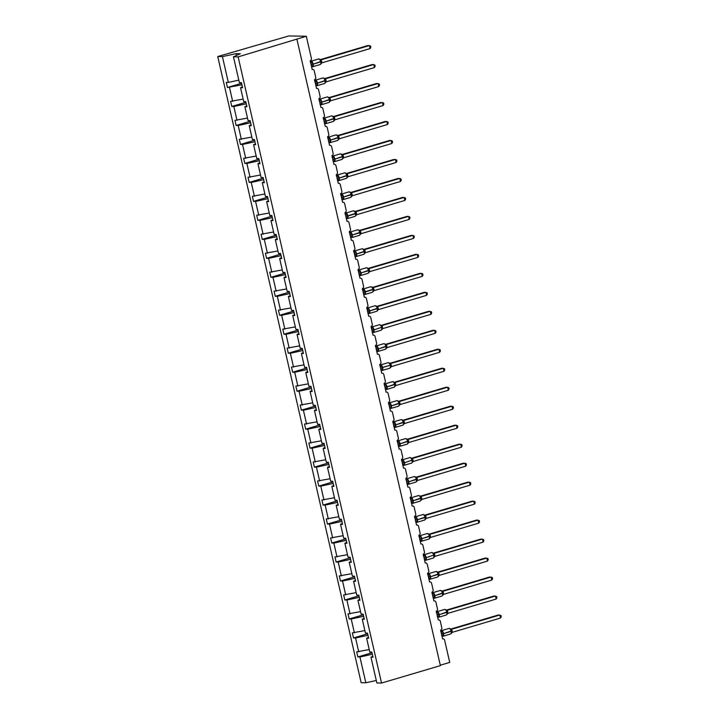 <?xml version="1.0" encoding="UTF-8"?>
<svg xmlns="http://www.w3.org/2000/svg" width="719" height="719" viewBox="0 0 719 719"><rect width="100%" height="100%" fill="white"/><g stroke="black" fill="none" stroke-linecap="round" stroke-linejoin="round"><path stroke-width="1.08" d="M238.798 80.124L228.327 82.415L222.423 56.621L217.74 56.54L288.831 35.95L306.312 36.256L238.142 56.891L233.459 56.81L239.373 82.604L241.422 82.64L242.591 87.754L240.541 87.718L243.714 101.586L245.772 101.622L246.941 106.736L244.891 106.7L246.743 105.864M217.74 56.54L361.154 682.691L365.827 682.78L359.922 656.977L357.864 656.941L372.002 652.762M306.312 36.256L311.39 58.401A1.887 1.672 -89 0 1 310.186 60.702L312.19 69.464A1.887 1.672 91 0 1 314.23 70.813L315.731 77.382A1.887 1.672 -89 0 1 314.536 79.683L316.54 88.446A1.887 1.672 91 0 1 318.58 89.794L320.081 96.364A1.887 1.672 -89 0 1 318.877 98.665L320.89 107.428A1.887 1.672 91 0 1 322.921 108.776L324.431 115.346A1.887 1.672 -89 0 1 323.226 117.646L325.231 126.409A1.887 1.672 91 0 1 327.271 127.757L328.781 134.327A1.887 1.672 -89 0 1 327.576 136.628L329.581 145.391A1.887 1.672 91 0 1 331.621 146.739L333.122 153.309A1.887 1.672 -89 0 1 331.926 155.61L333.931 164.372A1.887 1.672 91 0 1 335.971 165.721L337.472 172.29A1.887 1.672 -89 0 1 336.267 174.591L338.281 183.354A1.887 1.672 91 0 1 340.312 184.702L341.822 191.272A1.887 1.672 -89 0 1 340.617 193.582L342.621 202.336A1.887 1.672 91 0 1 344.662 203.684L346.163 210.254A1.887 1.672 -89 0 1 344.967 212.563L346.971 221.317A1.887 1.672 91 0 1 349.012 222.665L350.513 229.235A1.887 1.672 -89 0 1 349.317 231.545L351.321 240.299A1.887 1.672 91 0 1 353.353 241.647L354.862 248.217A1.887 1.672 -89 0 1 353.658 250.527L355.662 259.28A1.887 1.672 91 0 1 357.703 260.629L359.212 267.198A1.887 1.672 -89 0 1 358.008 269.508L360.012 278.262A1.887 1.672 91 0 1 362.052 279.61L363.553 286.18A1.887 1.672 -89 0 1 362.358 288.49L364.362 297.244A1.887 1.672 91 0 1 366.402 298.592L367.903 305.162A1.887 1.672 -89 0 1 366.699 307.471L368.712 316.225A1.887 1.672 91 0 1 370.743 317.573L372.253 324.143A1.887 1.672 -89 0 1 371.049 326.453L373.053 335.207A1.887 1.672 91 0 1 375.093 336.555L376.594 343.125A1.887 1.672 -89 0 1 375.399 345.435L377.403 354.197A1.887 1.672 91 0 1 379.443 355.537L380.944 362.106A1.887 1.672 -89 0 1 379.749 364.416L381.753 373.179A1.887 1.672 91 0 1 383.784 374.518L385.294 381.088A1.887 1.672 -89 0 1 384.09 383.398L386.103 392.161A1.887 1.672 91 0 1 388.134 393.5L389.644 400.07A1.887 1.672 -89 0 1 388.44 402.379L390.444 411.142A1.887 1.672 91 0 1 392.484 412.481L393.985 419.051A1.887 1.672 -89 0 1 392.79 421.361L394.794 430.124A1.887 1.672 91 0 1 396.834 431.463L398.335 438.033A1.887 1.672 -89 0 1 397.131 440.343L399.144 449.105A1.887 1.672 91 0 1 401.175 450.445L402.685 457.014A1.887 1.672 -89 0 1 401.481 459.324L403.485 468.087A1.887 1.672 91 0 1 405.525 469.426L407.035 476.005A1.887 1.672 -89 0 1 405.831 478.306L407.835 487.069A1.887 1.672 91 0 1 409.875 488.408L411.376 494.987A1.887 1.672 -89 0 1 410.181 497.287L412.185 506.05A1.887 1.672 91 0 1 414.225 507.389L415.726 513.968A1.887 1.672 -89 0 1 414.521 516.269L416.535 525.032A1.887 1.672 91 0 1 418.566 526.371L420.076 532.95A1.887 1.672 -89 0 1 418.871 535.251L420.876 544.013A1.887 1.672 91 0 1 422.916 545.361L424.417 551.931A1.887 1.672 -89 0 1 423.221 554.232L425.226 562.995A1.887 1.672 91 0 1 427.266 564.343L428.767 570.913A1.887 1.672 -89 0 1 427.562 573.214L429.576 581.977A1.887 1.672 91 0 1 431.607 583.325L433.117 589.895A1.887 1.672 -89 0 1 431.912 592.195L433.917 600.958A1.887 1.672 91 0 1 435.957 602.306L437.467 608.876A1.887 1.672 -89 0 1 436.262 611.177L438.266 619.94A1.887 1.672 91 0 1 440.307 621.288L441.808 627.858A1.887 1.672 -89 0 1 440.612 630.159L442.616 638.921A1.887 1.672 91 0 1 443.066 638.858L442.598 638.849M357.864 656.941L356.696 651.836L369.224 649.581M372.819 656.339L370.959 657.175L373.017 657.211L371.849 652.097L369.791 652.061L366.618 638.193L368.47 637.358M367.652 633.781L353.514 637.96L352.346 632.855L364.875 630.599M366.618 638.193L368.667 638.229L367.499 633.115L365.45 633.08L362.268 619.212L364.12 618.376M363.302 614.799L349.173 618.978L347.996 613.873L360.534 611.617M362.268 619.212L364.326 619.248L363.149 614.134L361.1 614.098L357.918 600.23L359.779 599.394M358.961 595.817L344.823 599.997L343.655 594.892L356.184 592.636M357.918 600.23L359.976 600.266L358.808 595.152L356.75 595.116L353.577 581.249L355.429 580.413M354.611 576.836L340.473 581.015L339.305 575.91L351.834 573.654M353.577 581.249L355.626 581.285L354.458 576.171L352.4 576.135L349.227 562.267L351.079 561.431M350.261 557.854L336.132 562.033L334.955 556.928L347.484 554.673M349.227 562.267L351.276 562.303L350.108 557.189L348.059 557.153L344.877 543.285L346.738 542.45M345.911 538.873L331.783 543.052L330.614 537.947L343.143 535.691M344.877 543.285L346.935 543.321L345.767 538.207L343.709 538.172L340.527 524.304L342.388 523.468M341.57 519.891L327.433 524.07L326.264 518.965L338.793 516.709M340.527 524.304L342.586 524.34L341.417 519.226L339.359 519.19L336.186 505.322L338.038 504.486M337.22 500.909L323.083 505.089L321.914 499.984L334.443 497.728M336.186 505.322L338.236 505.358L337.067 500.244L335.018 500.208L331.836 486.341L333.688 485.505M332.87 481.928L318.742 486.107L317.564 481.002L330.102 478.746M331.836 486.341L333.895 486.368L332.717 481.263L330.668 481.227L327.487 467.35L329.347 466.523M328.529 462.946L314.392 467.125L313.223 462.011L325.752 459.765M327.487 467.35L329.545 467.386L328.376 462.281L326.318 462.245L323.146 448.368L324.997 447.542M324.179 443.965L310.042 448.144L308.873 443.03L321.402 440.783M323.146 448.368L325.195 448.404L324.026 443.299L321.968 443.264L318.796 429.387L320.647 428.56M319.829 424.983L305.701 429.162L304.523 424.048L317.052 421.801M318.796 429.387L320.845 429.423L319.676 424.318L317.627 424.282L314.446 410.405L316.306 409.578M315.479 406.001L301.351 410.181L300.183 405.067L312.711 402.82M314.446 410.405L316.504 410.441L315.326 405.336L313.277 405.3L310.096 391.424L311.956 390.597M311.138 387.011L297.001 391.199L295.833 386.085L308.361 383.838M310.096 391.424L312.154 391.46L310.985 386.355L308.927 386.319L305.755 372.442L307.606 371.615M306.788 368.029L292.651 372.217L291.483 367.103L304.011 364.857M305.755 372.442L307.804 372.478L306.636 367.373L304.577 367.337L301.405 353.46L303.256 352.634M302.438 349.048L288.31 353.236L287.133 348.122L299.67 345.875M301.405 353.46L303.463 353.496L302.286 348.391L300.236 348.356L297.055 334.479L298.915 333.652M298.097 330.066L283.96 334.254L282.792 329.14L295.32 326.893M297.055 334.479L299.113 334.515L297.945 329.41L295.886 329.374L292.714 315.497L294.565 314.67M293.747 311.084L279.61 315.273L278.442 310.159L290.97 307.903M292.714 315.497L294.763 315.533L293.595 310.428L291.537 310.392L288.364 296.516L290.215 295.689M289.398 292.103L275.26 296.291L274.092 291.177L286.62 288.921M288.364 296.516L290.413 296.552L289.245 291.447L287.196 291.411L284.014 277.534L285.874 276.698M285.048 273.121L270.919 277.309L269.751 272.195L282.279 269.94M284.014 277.534L286.072 277.57L284.895 272.465L282.846 272.429L279.664 258.552L281.524 257.717M280.707 254.14L266.569 258.328L265.401 253.214L277.929 250.958M279.664 258.552L281.722 258.588L280.554 253.483L278.496 253.448L275.323 239.571L277.174 238.735M276.357 235.158L262.219 239.346L261.051 234.232L273.579 231.976M275.323 239.571L277.372 239.607L276.204 234.502L274.146 234.466L270.973 220.589L272.825 219.753M272.007 216.176L257.878 220.365L256.701 215.251L269.23 212.995M270.973 220.589L273.031 220.625L271.854 215.511L269.805 215.484L266.623 201.608L268.484 200.772M267.657 197.195L253.528 201.383L252.36 196.269L264.889 194.013M266.623 201.608L268.681 201.644L267.513 196.53L265.455 196.494L262.282 182.626L264.134 181.79M263.316 178.213L249.178 182.401L248.01 177.287L260.539 175.032M262.282 182.626L264.331 182.662L263.163 177.548L261.105 177.512L257.932 163.644L259.784 162.809M258.966 159.232L244.828 163.42L243.66 158.306L256.189 156.05M257.932 163.644L259.981 163.68L258.813 158.566L256.764 158.531L253.582 144.663L255.443 143.827M254.616 140.25L240.488 144.438L239.31 139.324L251.848 137.068M253.582 144.663L255.64 144.699L254.463 139.585L252.414 139.549L249.232 125.681L251.093 124.845M250.275 121.268L236.138 125.457L234.969 120.343L247.498 118.087M249.232 125.681L251.291 125.717L250.122 120.603L248.064 120.567L244.891 106.7M245.925 102.287L231.788 106.475L230.619 101.361L243.148 99.105M228.327 82.415L226.269 82.379L227.447 87.493L241.917 84.806M440.289 665.21L449.726 662.415L444.657 640.269A1.887 1.672 91 0 0 443.066 638.858M359.922 656.977L372.343 654.263M358.745 651.872L355.572 637.996L353.514 637.96M355.572 637.996L367.993 635.281M354.404 632.891L351.223 619.014L349.173 618.978M351.223 619.014L363.652 616.3M350.054 613.909L346.882 600.032L344.823 599.997M346.882 600.032L359.302 597.318M345.704 594.928L342.532 581.051L340.473 581.015M342.532 581.051L354.952 578.337M341.363 575.946L338.182 562.069L336.132 562.033M338.182 562.069L350.602 559.355M337.013 556.964L333.832 543.088L331.783 543.052M333.832 543.088L346.261 540.373M332.663 537.983L329.491 524.106L327.433 524.07M329.491 524.106L341.911 521.392M328.313 519.001L325.141 505.124L323.083 505.089M325.141 505.124L337.562 502.41M323.972 500.02L320.791 486.143L318.742 486.107M320.791 486.143L333.221 483.429M319.622 481.029L316.45 467.161L314.392 467.125M316.45 467.161L328.871 464.447M315.273 462.047L312.1 448.18L310.042 448.144M312.1 448.18L324.521 445.465M310.932 443.066L307.75 429.198L305.701 429.162M307.75 429.198L320.171 426.484M306.582 424.084L303.4 410.216L301.351 410.181M303.4 410.216L315.83 407.502M302.232 405.103L299.059 391.235L297.001 391.199M299.059 391.235L311.48 388.521M297.882 386.121L294.709 372.253L292.651 372.217M294.709 372.253L307.13 369.539M293.541 367.139L290.359 353.272L288.31 353.236M290.359 353.272L302.789 350.557M289.191 348.158L286.009 334.29L283.96 334.254M286.009 334.29L298.439 331.576M284.841 329.176L281.668 315.308L279.61 315.273M281.668 315.308L294.089 312.594M280.5 310.195L277.318 296.327L275.26 296.291M277.318 296.327L289.739 293.613M276.15 291.213L272.968 277.345L270.919 277.309M272.968 277.345L285.398 274.631M271.8 272.231L268.627 258.364L266.569 258.328M268.627 258.364L281.048 255.649M267.45 253.25L264.277 239.382L262.219 239.346M264.277 239.382L276.698 236.668M263.109 234.268L259.927 220.4L257.878 220.365M259.927 220.4L272.357 217.686M258.759 215.287L255.578 201.419L253.528 201.383M255.578 201.419L268.007 198.705M254.409 196.305L251.237 182.437L249.178 182.401M251.237 182.437L263.657 179.723M250.068 177.323L246.887 163.456L244.828 163.42M246.887 163.456L259.307 160.732M245.718 158.342L242.537 144.474L240.488 144.438M242.537 144.474L254.966 141.751M241.368 139.36L238.196 125.492L236.138 125.457M238.196 125.492L250.616 122.769M237.018 120.379L233.846 106.511L231.788 106.475M233.846 106.511L246.266 103.788M232.677 101.397L229.496 87.529M238.142 56.891L381.546 683.05L376.873 682.969L370.959 657.175M242.393 86.882L240.541 87.718M241.575 83.305L227.447 87.493M236.461 55.462L236.039 53.637L240.353 53.718L233.459 56.81M222.423 56.621L236.039 53.637M365.827 682.78L376.307 680.489M381.546 683.05L440.388 665.632L296.974 39.473M310.356 61.87L312.217 62.059L313.116 65.977L311.911 66.525M320.89 63.685L321.896 62.859L320.935 63.838L321.042 61.789L319.91 59.389L321.195 59.812L321.896 62.859L370.078 48.595L369.386 45.549L321.195 59.812M320.063 64.53A2.705 1.204 -106.5 0 0 320.234 64.512A2.705 1.204 -106.5 0 0 320.719 61.942L321.123 62.265L321.744 61.466M370.078 48.595L370.833 47.256L370.555 46.043L367.921 45.522L320.225 59.641M319.802 59.776L321.24 59.794A1.384 1.357 114.8 0 1 320.35 59.713L320.35 59.713A1.384 1.357 114.8 0 1 320.009 59.488M310.698 62.921L310.788 62.895A1.384 0.98 84.4 0 0 311.453 61.888M311.39 65.968L311.084 64.629L313.16 64.18A2.705 1.204 73.5 0 1 312.675 66.75A2.705 1.204 73.5 0 1 312.504 66.768M321.042 61.789L313.16 64.18L320.629 61.573A2.705 1.204 -106.5 0 0 318.778 58.94A2.705 1.204 -106.5 0 0 318.616 58.958L311.057 61.196A2.705 1.204 73.5 0 1 311.228 61.169A2.705 1.204 73.5 0 1 313.08 63.811L311.003 64.261L310.806 62.895M313.116 65.977L311.722 65.887M310.851 62.877L312.217 62.059M314.706 80.852L316.567 81.04L317.465 84.959L316.252 85.507M325.231 82.667L326.237 81.84L325.276 82.82L325.303 80.411L324.26 78.371L325.545 78.793L326.237 81.84L374.428 67.577L373.727 64.53L325.545 78.793M324.413 83.512A2.705 1.204 -106.5 0 0 324.575 83.494A2.705 1.204 -106.5 0 0 325.06 80.923L325.473 81.247L326.093 80.456M374.428 67.577L375.183 66.238L374.905 65.025L372.271 64.503L324.575 78.623M324.152 78.757L325.59 78.775A1.384 1.357 114.8 0 1 324.7 78.695L324.7 78.695A1.384 1.357 114.8 0 1 324.359 78.47M315.039 81.903L315.129 81.876A1.384 0.98 84.4 0 0 315.794 80.87M315.74 84.95L315.425 83.611L317.51 83.161A2.705 1.204 73.5 0 1 317.025 85.732A2.705 1.204 73.5 0 1 316.854 85.75M325.383 80.771L317.51 83.161L324.979 80.555A2.705 1.204 -106.5 0 0 323.128 77.922A2.705 1.204 -106.5 0 0 322.957 77.94L315.398 80.177A2.705 1.204 73.5 0 1 315.569 80.151A2.705 1.204 73.5 0 1 317.421 82.793L315.344 83.242L315.147 81.876M317.465 84.959L316.072 84.869M315.201 81.858L316.567 81.04M319.047 99.833L320.917 100.022L321.815 103.94L320.602 104.489M329.581 101.649L330.587 100.822L329.626 101.801L329.653 99.393L328.61 97.353L329.886 97.775L330.587 100.822L378.769 86.559L378.077 83.512L329.886 97.775M328.754 102.493A2.705 1.204 -106.5 0 0 328.925 102.475A2.705 1.204 -106.5 0 0 329.41 99.905L329.814 100.229L330.443 99.438M378.769 86.559L379.533 85.219L379.255 84.006L376.621 83.485L328.916 97.604M328.502 97.739L329.94 97.766M319.389 100.885L319.479 100.858A1.384 0.98 84.4 0 0 320.144 99.851M320.09 103.931L319.775 102.592L321.851 102.143A2.705 1.204 73.5 0 1 321.366 104.713A2.705 1.204 73.5 0 1 321.204 104.731M329.733 99.761L321.851 102.143L329.329 99.537A2.705 1.204 -106.5 0 0 327.478 96.903A2.705 1.204 -106.5 0 0 327.307 96.921L319.748 99.159A2.705 1.204 73.5 0 1 319.919 99.141A2.705 1.204 73.5 0 1 321.77 101.774L319.694 102.224L319.497 100.858M321.815 103.94L320.422 103.851M319.542 100.84L320.917 100.022M323.397 118.815L325.267 119.003L326.165 122.931L324.952 123.47M333.931 120.63L334.937 119.803L333.976 120.783L334.083 118.734L332.951 116.334L334.236 116.757L334.937 119.803L383.119 105.54L382.427 102.493L334.236 116.757M333.104 121.475A2.705 1.204 -106.5 0 0 333.274 121.457A2.705 1.204 -106.5 0 0 333.76 118.887L334.164 119.21L334.784 118.419M383.119 105.54L383.874 104.201L383.595 102.988L380.971 102.466L333.265 116.595M332.852 116.721L334.281 116.739A1.384 1.357 114.8 0 1 333.4 116.658A1.384 1.357 114.8 0 0 333.4 116.658A1.384 1.357 114.8 0 1 333.05 116.433M323.739 119.866L323.829 119.839A1.384 0.98 84.4 0 0 324.494 118.833M324.431 122.913L324.125 121.574L326.201 121.125A2.705 1.204 73.5 0 1 325.716 123.695A2.705 1.204 73.5 0 1 325.545 123.713M334.083 118.743L326.201 121.125L333.679 118.518A2.705 1.204 -106.5 0 0 331.827 115.885A2.705 1.204 -106.5 0 0 331.657 115.903L324.098 118.141A2.705 1.204 73.5 0 1 324.269 118.123A2.705 1.204 73.5 0 1 326.12 120.756L324.044 121.205L323.847 119.839M326.165 122.931L324.772 122.832M323.892 119.821L325.267 119.003M327.747 137.796L329.608 137.985L330.506 141.913L329.293 142.452M338.281 139.612L339.278 138.785L338.316 139.765L338.343 137.356L337.301 135.316L338.586 135.738L339.278 138.785L387.469 124.522L386.768 121.475L338.586 135.738M337.454 140.457A2.705 1.204 -106.5 0 0 337.624 140.439A2.705 1.204 -106.5 0 0 338.11 137.868L338.514 138.192L339.134 137.401M387.469 124.522L388.224 123.183L387.945 121.969L385.312 121.448L337.615 135.576M337.193 135.702L338.631 135.72A1.384 1.357 114.8 0 1 337.741 135.639L337.741 135.639A1.384 1.357 114.8 0 1 337.4 135.415M328.08 138.848L328.17 138.821A1.384 0.98 84.4 0 0 328.835 137.814M328.781 141.895L328.475 140.556L330.551 140.106A2.705 1.204 73.5 0 1 330.066 142.677A2.705 1.204 73.5 0 1 329.895 142.695M338.424 137.724L330.551 140.106L338.02 137.5A2.705 1.204 -106.5 0 0 336.168 134.866A2.705 1.204 -106.5 0 0 335.998 134.884L328.448 137.122A2.705 1.204 73.5 0 1 328.61 137.104A2.705 1.204 73.5 0 1 330.461 139.738L328.394 140.187L328.197 138.821M330.506 141.913L329.113 141.814M328.241 138.803L329.608 137.985M332.097 156.778L333.958 156.967L334.856 160.894L333.643 161.433M342.621 158.593L343.628 157.767L342.666 158.746L342.693 156.338L341.651 154.297L342.936 154.72L343.628 157.767L391.819 143.503L391.118 140.457L342.936 154.72M341.804 159.438A2.705 1.204 -106.5 0 0 341.965 159.42A2.705 1.204 -106.5 0 0 342.451 156.85L342.864 157.173L343.484 156.383M391.819 143.503L392.574 142.164L392.295 140.951L389.662 140.43L341.956 154.558M341.543 154.684L342.981 154.702A1.384 1.357 114.8 0 1 342.091 154.621L342.091 154.621A1.384 1.357 114.8 0 1 341.75 154.396M332.43 157.829L332.52 157.803A1.384 0.98 84.4 0 0 333.185 156.805M333.131 160.876L332.816 159.537L334.901 159.088A2.705 1.204 73.5 0 1 334.416 161.658A2.705 1.204 73.5 0 1 334.245 161.676M342.774 156.706L334.901 159.088L342.37 156.481A2.705 1.204 -106.5 0 0 340.518 153.848A2.705 1.204 -106.5 0 0 340.348 153.866L332.789 156.104A2.705 1.204 73.5 0 1 332.96 156.086A2.705 1.204 73.5 0 1 334.811 158.719L332.735 159.169L332.538 157.803M334.856 160.894L333.463 160.795M332.591 157.785L333.958 156.967M336.438 175.76L338.307 175.948L339.206 179.876L337.993 180.415M346.971 177.575L347.978 176.748L347.016 177.728L347.043 175.319L346.001 173.279L347.277 173.701L347.978 176.748L396.16 162.485L395.468 159.438L347.277 173.701M346.145 178.42A2.705 1.204 -106.5 0 0 346.315 178.402A2.705 1.204 -106.5 0 0 346.801 175.831L347.205 176.155L347.834 175.364M396.16 162.485L396.924 161.146L396.645 159.933L394.012 159.411L346.306 173.54M345.893 173.665L347.322 173.692A1.384 1.357 114.8 0 1 346.441 173.603L346.441 173.603A1.384 1.357 114.8 0 1 346.1 173.378M336.78 176.811L336.869 176.784A1.384 0.98 84.4 0 0 337.535 175.787M337.472 179.858L337.166 178.519L339.242 178.069A2.705 1.204 73.5 0 1 338.757 180.64A2.705 1.204 73.5 0 1 338.586 180.658M347.124 175.688L339.242 178.069L346.72 175.463A2.705 1.204 -106.5 0 0 344.868 172.83A2.705 1.204 -106.5 0 0 344.698 172.848L337.139 175.085A2.705 1.204 73.5 0 1 337.31 175.068A2.705 1.204 73.5 0 1 339.161 177.701L337.085 178.15L336.887 176.784M339.206 179.876L337.813 179.777M336.932 176.766L338.307 175.948M340.788 194.741L342.648 194.93L343.547 198.857L342.343 199.397M351.321 196.557L352.328 195.73L351.366 196.709L351.474 194.669L350.342 192.261L351.627 192.683L352.328 195.73L400.51 181.467L399.818 178.42L351.627 192.683M350.495 197.41A2.705 1.204 -106.5 0 0 350.665 197.383A2.705 1.204 -106.5 0 0 351.151 194.813L351.555 195.137L352.175 194.346M400.51 181.467L401.265 180.127L400.986 178.914L398.353 178.393L350.656 192.521M350.234 192.647L351.672 192.674A1.384 1.357 114.8 0 1 350.782 192.584L350.782 192.584A1.384 1.357 114.8 0 1 350.441 192.359M341.13 195.793L341.219 195.766A1.384 0.98 84.4 0 0 341.885 194.768M341.822 198.839L341.516 197.5L343.592 197.051A2.705 1.204 73.5 0 1 343.107 199.621A2.705 1.204 73.5 0 1 342.936 199.639M351.474 194.669L343.592 197.051L351.061 194.445A2.705 1.204 -106.5 0 0 349.209 191.811A2.705 1.204 -106.5 0 0 349.048 191.829L341.489 194.067A2.705 1.204 73.5 0 1 341.66 194.049A2.705 1.204 73.5 0 1 343.511 196.682L341.435 197.132L341.237 195.766M343.547 198.857L342.154 198.759M341.282 195.748L342.648 194.93M345.138 213.723L346.998 213.911L347.897 217.839L346.684 218.378M355.671 215.538L356.669 214.711L355.707 215.691L355.734 213.282L354.692 211.242L355.977 211.665L356.669 214.711L404.86 200.448L404.159 197.401L355.977 211.665M354.844 216.392A2.705 1.204 -106.5 0 0 355.015 216.365A2.705 1.204 -106.5 0 0 355.501 213.795L355.905 214.118L356.525 213.327M404.86 200.448L405.615 199.109L405.336 197.896L402.703 197.383L355.006 211.503M354.584 211.629L356.022 211.656A1.384 1.357 114.8 0 1 355.132 211.575A1.384 1.357 114.8 0 0 355.132 211.575A1.384 1.357 114.8 0 1 354.791 211.341M345.471 214.774L345.56 214.747A1.384 0.98 84.4 0 0 346.225 213.75M346.172 217.821L345.857 216.482M345.866 216.482L355.411 213.426A2.705 1.204 -106.5 0 0 353.559 210.793A2.705 1.204 -106.5 0 0 353.389 210.811L345.839 213.049A2.705 1.204 73.5 0 1 346.001 213.031A2.705 1.204 73.5 0 1 347.852 215.664L345.776 216.113L345.578 214.747M347.897 217.839L346.504 217.74M345.632 214.729L346.998 213.911M349.479 232.713L351.348 232.893L352.247 236.821L351.034 237.36M360.012 234.52L361.019 233.693L360.057 234.673L360.084 232.264L359.042 230.224L360.327 230.646L361.019 233.693L409.21 219.43L408.509 216.383L360.327 230.646M359.185 235.374A2.705 1.204 -106.5 0 0 359.356 235.347A2.705 1.204 -106.5 0 0 359.842 232.776L360.246 233.1L360.875 232.309M409.21 219.43L409.965 218.091L409.686 216.877L407.053 216.365L359.347 230.484M358.934 230.61L360.363 230.637A1.384 1.357 114.8 0 1 359.482 230.556A1.384 1.357 114.8 0 1 359.482 230.547A1.384 1.357 114.8 0 1 359.141 230.323M349.82 233.756L349.91 233.729A1.384 0.98 84.4 0 0 350.575 232.731M350.521 236.803L350.207 235.464L352.283 235.014A2.705 1.204 73.5 0 1 351.798 237.585A2.705 1.204 73.5 0 1 351.636 237.603M360.165 232.632L352.283 235.014L359.761 232.408A2.705 1.204 -106.5 0 0 357.909 229.774A2.705 1.204 -106.5 0 0 357.738 229.792L350.18 232.03A2.705 1.204 73.5 0 1 350.351 232.012A2.705 1.204 73.5 0 1 352.202 234.646L350.126 235.095L349.928 233.729M352.247 236.821L350.854 236.722M349.982 233.711L351.348 232.893M353.829 251.695L355.698 251.875L356.597 255.802L355.384 256.341M364.362 253.501L365.369 252.675L364.407 253.654L364.515 251.614L363.383 249.205L364.668 249.628L365.369 252.675L413.551 238.411L412.859 235.365L364.668 249.628M363.535 254.355A2.705 1.204 -106.5 0 0 363.706 254.328A2.705 1.204 -106.5 0 0 364.191 251.758L364.596 252.081L365.216 251.291M413.551 238.411L414.306 237.072L414.027 235.859L411.403 235.347L363.697 249.466M363.284 249.592L364.713 249.619A1.384 1.357 114.8 0 1 363.832 249.538A1.384 1.357 114.8 0 0 363.832 249.538A1.384 1.357 114.8 0 1 363.481 249.304M354.17 252.737L354.26 252.711A1.384 0.98 84.4 0 0 354.925 251.713M354.862 255.784L354.557 254.445L356.633 253.996A2.705 1.204 73.5 0 1 356.148 256.566A2.705 1.204 73.5 0 1 355.977 256.584M364.515 251.614L356.633 253.996L364.111 251.389A2.705 1.204 -106.5 0 0 362.259 248.756A2.705 1.204 -106.5 0 0 362.088 248.774L354.53 251.012A2.705 1.204 73.5 0 1 354.701 250.994A2.705 1.204 73.5 0 1 356.552 253.627L354.476 254.077L354.278 252.711M356.597 255.802L355.204 255.703M354.323 252.693L355.698 251.875M358.179 270.677L360.039 270.856L360.938 274.784L359.725 275.323M368.712 272.483L369.719 271.656L368.748 272.636L368.775 270.227L367.733 268.187L369.018 268.609L369.719 271.656L417.901 257.393L417.2 254.346L369.018 268.609M367.885 273.337A2.705 1.204 -106.5 0 0 368.056 273.31A2.705 1.204 -106.5 0 0 368.541 270.739L368.946 271.063L369.566 270.272M417.901 257.393L418.656 256.054L418.377 254.841L415.744 254.328L368.047 268.448M367.625 268.573L369.063 268.6A1.384 1.357 114.8 0 1 368.173 268.52A1.384 1.357 114.8 0 0 368.173 268.52A1.384 1.357 114.8 0 1 367.831 268.286M358.511 271.719L358.601 271.692A1.384 0.98 84.4 0 0 359.275 270.695M359.212 274.766L358.907 273.427L360.983 272.977A2.705 1.204 73.5 0 1 360.498 275.548A2.705 1.204 73.5 0 1 360.327 275.575M368.856 270.596L360.983 272.977L368.452 270.371A2.705 1.204 -106.5 0 0 366.6 267.738A2.705 1.204 -106.5 0 0 366.438 267.756L358.88 269.993A2.705 1.204 73.5 0 1 359.042 269.976A2.705 1.204 73.5 0 1 360.902 272.609L358.826 273.058L358.628 271.692M360.938 274.784L359.545 274.685M358.673 271.674L360.039 270.856M362.529 289.658L364.389 289.838L365.288 293.765L364.075 294.305M373.053 291.465L374.06 290.638L373.098 291.617L373.125 289.209L372.083 287.169L373.368 287.591L374.06 290.638L422.251 276.375L421.55 273.328L373.368 287.591M372.235 292.318A2.705 1.204 -106.5 0 0 372.397 292.291A2.705 1.204 -106.5 0 0 372.882 289.721L373.916 289.254M422.251 276.375L423.006 275.035L422.727 273.822L420.094 273.31L372.388 287.429M371.975 287.555L373.413 287.582A1.384 1.357 114.8 0 1 372.523 287.501L372.523 287.501A1.384 1.357 114.8 0 1 372.181 287.267M362.861 290.701L362.951 290.674A1.384 0.98 84.4 0 0 363.616 289.676M363.562 293.747L363.248 292.408M363.257 292.408L372.802 289.353A2.705 1.204 -106.5 0 0 370.95 286.719A2.705 1.204 -106.5 0 0 370.779 286.737L363.221 288.975A2.705 1.204 73.5 0 1 363.392 288.957A2.705 1.204 73.5 0 1 365.243 291.59L363.167 292.04L362.969 290.674M365.288 293.765L363.895 293.667M363.023 290.656L364.389 289.838M366.87 308.64L368.739 308.819L369.638 312.747L368.425 313.286M377.403 310.446L378.41 309.619L377.448 310.599L377.475 308.19L376.432 306.15L377.709 306.573L378.41 309.619L426.592 295.356L425.9 292.309L377.709 306.573M376.576 311.3A2.705 1.204 -106.5 0 0 376.747 311.273A2.705 1.204 -106.5 0 0 377.232 308.703L377.637 309.026L378.266 308.235M426.592 295.356L427.356 294.017L427.077 292.804L424.444 292.291L376.738 306.411M376.325 306.537L377.754 306.564A1.384 1.357 114.8 0 1 376.873 306.483L376.873 306.483A1.384 1.357 114.8 0 1 376.531 306.249M367.211 309.682L367.301 309.655A1.384 0.98 84.4 0 0 367.966 308.658M367.903 312.729L367.598 311.39L369.674 310.941A2.705 1.204 73.5 0 1 369.189 313.511A2.705 1.204 73.5 0 1 369.027 313.538M377.556 308.559L369.674 310.941L377.151 308.334A2.705 1.204 -106.5 0 0 375.3 305.701A2.705 1.204 -106.5 0 0 375.129 305.719L367.571 307.957A2.705 1.204 73.5 0 1 367.742 307.939A2.705 1.204 73.5 0 1 369.593 310.572L367.517 311.021L367.319 309.655M369.638 312.747L368.245 312.648M367.364 309.637L368.739 308.819M371.22 327.621L373.08 327.801L373.979 331.729L372.775 332.268M381.753 329.428L382.76 328.601L381.798 329.581L381.906 327.54L380.773 325.132L382.059 325.554L382.76 328.601L430.942 314.338L430.25 311.291L382.059 325.554M380.926 330.282A2.705 1.204 -106.5 0 0 381.097 330.255A2.705 1.204 -106.5 0 0 381.582 327.684L381.501 327.316A2.705 1.204 -106.5 0 0 379.641 324.682A2.705 1.204 -106.5 0 0 379.479 324.7A2.705 1.204 -106.5 0 0 379.326 324.781M430.942 314.338L431.697 312.999L431.418 311.785L428.785 311.273L381.088 325.392M380.675 325.518L382.104 325.545A1.384 1.357 114.8 0 1 381.214 325.464L381.214 325.464A1.384 1.357 114.8 0 1 380.872 325.231M371.561 328.664L371.651 328.637A1.384 0.98 84.4 0 0 372.316 327.639M372.253 331.711L371.948 330.372L374.024 329.922A2.705 1.204 73.5 0 1 373.538 332.493A2.705 1.204 73.5 0 1 373.368 332.52M381.403 325.527L379.479 324.7L371.921 326.938A2.705 1.204 73.5 0 1 372.091 326.92A2.705 1.204 73.5 0 1 373.943 329.554L371.867 330.003L371.669 328.637M373.979 331.729L372.595 331.63M371.714 328.619L373.08 327.801M375.57 346.603L377.43 346.783L378.329 350.71L377.116 351.249M386.103 348.409L387.101 347.583L386.139 348.562L386.166 346.154L385.123 344.113L386.409 344.536L387.101 347.583L435.292 333.319L434.591 330.282L386.409 344.536M385.276 349.263A2.705 1.204 -106.5 0 0 385.447 349.236A2.705 1.204 -106.5 0 0 385.932 346.666L386.337 346.989L386.957 346.199M435.292 333.319L436.047 331.98L435.768 330.767L433.135 330.255L385.438 344.374M385.016 344.5L386.454 344.527A1.384 1.357 114.8 0 1 385.564 344.446L385.564 344.446A1.384 1.357 114.8 0 1 385.222 344.212M375.902 347.654L375.992 347.619A1.384 0.98 84.4 0 0 376.657 346.621M376.603 350.692L376.298 349.353L378.374 348.904A2.705 1.204 73.5 0 1 377.888 351.474A2.705 1.204 73.5 0 1 377.718 351.501M386.247 346.522L378.374 348.904L385.842 346.297A2.705 1.204 -106.5 0 0 383.991 343.664A2.705 1.204 -106.5 0 0 383.82 343.682L376.271 345.92A2.705 1.204 73.5 0 1 376.432 345.902A2.705 1.204 73.5 0 1 378.284 348.535L376.208 348.985L376.01 347.619M378.329 350.71L376.936 350.611M376.064 347.601L377.43 346.783M379.911 365.585L381.78 365.764L382.679 369.692L381.465 370.231M390.444 367.391L391.451 366.564L390.489 367.544L390.516 365.135L389.473 363.095L390.759 363.526L391.496 366.555L439.642 352.301L438.941 349.263L390.759 363.526M389.626 368.245A2.705 1.204 -106.5 0 0 389.788 368.218A2.705 1.204 -106.5 0 0 390.273 365.647L390.192 365.279A2.705 1.204 -106.5 0 0 388.341 362.646A2.705 1.204 -106.5 0 0 388.17 362.664A2.705 1.204 -106.5 0 0 388.017 362.744M439.642 352.301L440.396 350.962L440.118 349.749L437.485 349.236L389.779 363.356M389.365 363.481L390.803 363.508M380.252 366.636L380.342 366.6A1.384 0.98 84.4 0 0 381.007 365.603M380.953 369.674L380.639 368.335L382.715 367.885A2.705 1.204 73.5 0 1 382.229 370.456A2.705 1.204 73.5 0 1 382.068 370.483M380.558 367.975L380.36 366.6M382.679 369.692L381.286 369.593M380.414 366.582L381.78 365.764M384.261 384.566L386.13 384.746L387.029 388.673L385.815 389.213M394.794 386.373L395.801 385.546L394.839 386.525L394.947 384.485L393.814 382.077L395.099 382.508L395.845 385.537L443.983 371.283L443.29 368.245L395.099 382.508M393.967 387.226A2.705 1.204 -106.5 0 0 394.138 387.199A2.705 1.204 -106.5 0 0 394.623 384.629L395.648 384.162M443.983 371.283L444.737 369.943L444.468 368.73L441.834 368.218L394.129 382.337M393.715 382.463L395.144 382.49A1.384 1.357 114.8 0 1 394.264 382.409A1.384 1.357 114.8 0 1 394.255 382.409A1.384 1.357 114.8 0 1 393.913 382.175M384.602 385.618L384.692 385.582A1.384 0.98 84.4 0 0 385.357 384.584M385.294 388.655L384.989 387.316L387.065 386.867A2.705 1.204 73.5 0 1 386.579 389.437A2.705 1.204 73.5 0 1 386.409 389.464M394.947 384.485L387.065 386.867L394.542 384.27A2.705 1.204 -106.5 0 0 392.691 381.627A2.705 1.204 -106.5 0 0 392.52 381.654L384.962 383.883A2.705 1.204 73.5 0 1 385.132 383.865A2.705 1.204 73.5 0 1 386.984 386.498L384.908 386.948L384.71 385.582M387.029 388.673L385.636 388.575M384.755 385.564L386.13 384.746M388.611 403.548L390.471 403.727L391.37 407.655L390.165 408.194M399.144 405.354L400.15 404.527L399.189 405.507L399.207 403.098L398.164 401.058L399.449 401.49L400.195 404.518L448.332 390.264L447.631 387.226L399.449 401.49M398.317 406.208A2.705 1.204 -106.5 0 0 398.488 406.181A2.705 1.204 -106.5 0 0 398.973 403.611L399.378 403.934L399.998 403.143M448.332 390.264L449.087 388.925L448.809 387.712L446.175 387.199L398.479 401.319M398.056 401.445L399.494 401.472A1.384 1.357 114.8 0 1 398.605 401.391L398.605 401.391A1.384 1.357 114.8 0 1 398.263 401.157M388.943 404.599L389.042 404.563A1.384 0.98 84.4 0 0 389.707 403.566M389.644 407.637L389.339 406.298L391.415 405.849A2.705 1.204 73.5 0 1 390.929 408.419A2.705 1.204 73.5 0 1 390.759 408.446M399.288 403.467L391.415 405.849L398.883 403.251A2.705 1.204 -106.5 0 0 397.032 400.609A2.705 1.204 -106.5 0 0 396.87 400.636L389.312 402.865A2.705 1.204 73.5 0 1 389.473 402.847A2.705 1.204 73.5 0 1 391.334 405.48L389.258 405.938L389.06 404.563M391.37 407.655L389.977 407.556M389.105 404.545L390.471 403.727M392.96 422.529L394.821 422.709L395.72 426.637L394.506 427.176M403.485 424.336L404.491 423.509L403.53 424.489L403.557 422.08L402.514 420.04L403.799 420.471L404.545 423.5L452.682 409.246L451.981 406.208L403.799 420.471M402.667 425.19A2.705 1.204 -106.5 0 0 402.829 425.163A2.705 1.204 -106.5 0 0 403.314 422.592L403.727 422.916L404.348 422.125M452.682 409.246L453.437 407.907L453.159 406.693L450.525 406.181L402.82 420.3M402.406 420.426L403.844 420.453A1.384 1.357 114.8 0 1 402.955 420.372L402.955 420.372A1.384 1.357 114.8 0 1 402.613 420.139M393.293 423.581L393.383 423.545A1.384 0.98 84.4 0 0 394.048 422.547M393.994 426.619L393.679 425.28L395.765 424.83A2.705 1.204 73.5 0 1 395.279 427.401A2.705 1.204 73.5 0 1 395.108 427.428M403.638 422.448L395.765 424.83L403.233 422.233A2.705 1.204 -106.5 0 0 401.382 419.59A2.705 1.204 -106.5 0 0 401.211 419.617L393.653 421.846A2.705 1.204 73.5 0 1 393.823 421.828A2.705 1.204 73.5 0 1 395.675 424.462L393.599 424.92L393.401 423.545M395.72 426.637L394.327 426.547M393.455 423.527L394.821 422.709M397.301 441.511L399.171 441.691L400.07 445.618L398.856 446.157M407.835 443.317L408.841 442.491L407.88 443.47L407.907 441.062L406.864 439.021L408.14 439.453L408.886 442.482L457.023 428.227L456.331 425.19L408.14 439.453M407.008 444.171A2.705 1.204 -106.5 0 0 407.179 444.144A2.705 1.204 -106.5 0 0 407.664 441.574L408.068 441.897L408.698 441.107M457.023 428.227L457.787 426.888L457.509 425.675L454.875 425.163L407.17 439.282M406.756 439.408L408.194 439.435M397.643 442.562L397.733 442.527A1.384 0.98 84.4 0 0 398.398 441.529M398.335 445.6L398.029 444.261L400.106 443.812A2.705 1.204 73.5 0 1 399.62 446.382A2.705 1.204 73.5 0 1 399.458 446.409M407.988 441.43L400.106 443.812L407.583 441.214A2.705 1.204 -106.5 0 0 405.732 438.572A2.705 1.204 -106.5 0 0 405.561 438.599L398.002 440.828A2.705 1.204 73.5 0 1 398.173 440.81A2.705 1.204 73.5 0 1 400.025 443.452L397.949 443.902L397.751 442.527M400.07 445.618L398.677 445.528M397.796 442.509L399.171 441.691M401.651 460.493L403.521 460.672L404.42 464.6L403.206 465.139M412.185 462.299L413.191 461.472L461.373 447.209L460.681 444.171L412.49 458.434L413.191 461.472L412.23 462.452L412.248 460.052M411.358 463.153A2.705 1.204 -106.5 0 0 411.529 463.126A2.705 1.204 -106.5 0 0 412.014 460.555L412.418 460.843M461.373 447.209L462.128 445.87L461.85 444.657L459.225 444.144L411.52 458.264M411.106 458.389L412.544 458.416A1.384 1.357 114.8 0 1 411.654 458.336A1.384 1.357 114.8 0 1 411.645 458.336A1.384 1.357 114.8 0 1 411.304 458.102M401.993 461.544L402.083 461.508A1.384 0.98 84.4 0 0 402.748 460.511M402.685 464.582L402.379 463.243L404.455 462.793A2.705 1.204 73.5 0 1 403.97 465.364A2.705 1.204 73.5 0 1 403.799 465.391M412.409 460.843L412.248 460.043L404.455 462.793L411.933 460.196A2.705 1.204 -106.5 0 0 410.073 457.554A2.705 1.204 -106.5 0 0 409.911 457.581L402.352 459.818A2.705 1.204 73.5 0 1 402.523 459.792A2.705 1.204 73.5 0 1 404.375 462.434L402.298 462.883L402.101 461.508M412.958 459.72L412.248 460.043L411.286 458.371L412.49 458.434M404.42 464.6L403.026 464.51M402.146 461.49L403.521 460.672M406.001 479.474L407.862 479.654L408.76 483.581L407.547 484.121M416.535 481.281L417.532 480.454L416.571 481.433L416.598 479.025L415.555 476.985L416.84 477.416L417.586 480.445L465.723 466.191L465.022 463.153L416.84 477.416M415.708 482.134A2.705 1.204 -106.5 0 0 415.879 482.107A2.705 1.204 -106.5 0 0 416.364 479.537L417.388 479.07M465.723 466.191L466.478 464.851L466.2 463.638L463.566 463.126L415.87 477.245M415.447 477.371L416.885 477.398A1.384 1.357 114.8 0 1 415.995 477.317L415.995 477.317A1.384 1.357 114.8 0 1 415.654 477.083M406.334 480.526L406.424 480.49A1.384 0.98 84.4 0 0 407.089 479.492M407.035 483.563L406.729 482.224L408.805 481.775A2.705 1.204 73.5 0 1 408.32 484.345A2.705 1.204 73.5 0 1 408.149 484.372M416.678 479.393L408.805 481.775L416.274 479.178A2.705 1.204 -106.5 0 0 414.423 476.535A2.705 1.204 -106.5 0 0 414.252 476.562L406.702 478.8A2.705 1.204 73.5 0 1 406.864 478.773A2.705 1.204 73.5 0 1 408.716 481.415L406.639 481.865L406.442 480.49M408.76 483.581L407.367 483.492M406.496 480.472L407.862 479.654M410.351 498.456L412.212 498.635L413.11 502.563L411.897 503.102M420.876 500.262L421.882 499.435L420.921 500.415L420.948 498.006L419.905 495.966L421.19 496.398L421.936 499.426L470.073 485.172L469.372 482.134L421.19 496.398M420.058 501.116A2.705 1.204 -106.5 0 0 420.22 501.089A2.705 1.204 -106.5 0 0 420.705 498.519L421.109 498.842L421.738 498.051M470.073 485.172L470.828 483.842L470.55 482.62L467.916 482.107L420.211 496.227M419.797 496.353L421.226 496.38A1.384 1.357 114.8 0 1 420.345 496.299L420.345 496.299A1.384 1.357 114.8 0 1 420.004 496.065M410.684 499.507L410.774 499.471A1.384 0.98 84.4 0 0 411.439 498.474M411.385 502.545L411.07 501.206L413.146 500.757A2.705 1.204 73.5 0 1 412.661 503.327A2.705 1.204 73.5 0 1 412.499 503.354M421.028 498.375L413.146 500.757L420.624 498.159A2.705 1.204 -106.5 0 0 418.773 495.517A2.705 1.204 -106.5 0 0 418.602 495.544L411.043 497.782A2.705 1.204 73.5 0 1 411.214 497.755A2.705 1.204 73.5 0 1 413.066 500.397L410.989 500.846L410.792 499.471M413.11 502.563L411.717 502.473M410.846 499.453L412.212 498.635M414.692 517.437L416.562 517.617L417.46 521.545L416.247 522.084M425.226 519.244L426.232 518.417L425.271 519.397L425.297 516.997L424.246 514.948L425.531 515.379L426.277 518.408L474.414 504.154L473.722 501.116L425.531 515.379M424.399 520.098A2.705 1.204 -106.5 0 0 424.57 520.071A2.705 1.204 -106.5 0 0 425.055 517.5L425.459 517.833L426.079 517.033M474.414 504.154L475.178 502.824L474.899 501.601L472.266 501.089L424.561 515.208M424.147 515.334L425.585 515.361M415.034 518.489L415.124 518.453A1.384 0.98 84.4 0 0 415.789 517.455M415.726 521.527L415.42 520.188L417.496 519.738A2.705 1.204 73.5 0 1 417.011 522.309A2.705 1.204 73.5 0 1 416.84 522.336M425.378 517.356L417.496 519.738L424.974 517.141A2.705 1.204 -106.5 0 0 423.123 514.498A2.705 1.204 -106.5 0 0 422.952 514.525L415.393 516.763A2.705 1.204 73.5 0 1 415.564 516.736A2.705 1.204 73.5 0 1 417.415 519.379L415.339 519.828L415.142 518.453M417.46 521.545L416.067 521.455M415.187 518.435L416.562 517.617M419.042 536.419L420.903 536.599L421.801 540.526L420.597 541.065M429.576 538.225L430.582 537.399L429.62 538.378L429.585 535.736L428.596 533.929L429.881 534.361L430.627 537.39L478.764 523.135L478.063 520.098L429.881 534.361M428.749 539.079A2.705 1.204 -106.5 0 0 428.919 539.061A2.705 1.204 -106.5 0 0 429.405 536.482L429.809 536.814L430.429 536.014M478.764 523.135L479.519 521.805L479.24 520.583L476.607 520.071L428.91 534.19M428.488 534.316L429.926 534.343A1.384 1.357 114.8 0 1 429.036 534.262L429.036 534.262A1.384 1.357 114.8 0 1 428.695 534.037M419.384 537.47L419.474 537.435A1.384 0.98 84.4 0 0 420.139 536.437M420.076 540.508L419.77 539.169L421.846 538.72A2.705 1.204 73.5 0 1 421.361 541.29A2.705 1.204 73.5 0 1 421.19 541.317M429.728 536.338L421.846 538.72L429.315 536.122A2.705 1.204 -106.5 0 0 427.463 533.48A2.705 1.204 -106.5 0 0 427.302 533.507L419.743 535.745A2.705 1.204 73.5 0 1 419.914 535.718A2.705 1.204 73.5 0 1 421.765 538.36L419.689 538.81L419.492 537.435M421.801 540.526L420.408 540.436M419.537 537.417L420.903 536.599M423.392 555.401L425.253 555.58L426.151 559.508L424.938 560.047M433.917 557.207L434.923 556.38L483.114 542.117L482.413 539.079L434.276 553.324L434.923 556.38L433.961 557.36L433.665 555.104A2.705 1.204 -106.5 0 0 431.813 552.462A2.705 1.204 -106.5 0 0 431.643 552.489A2.705 1.204 -106.5 0 0 431.49 552.56M433.099 558.061A2.705 1.204 -106.5 0 0 433.26 558.043A2.705 1.204 -106.5 0 0 433.746 555.463L434.159 555.796L434.779 554.996M483.114 542.117L483.869 540.787L483.59 539.565L480.957 539.052L433.26 553.172M432.838 553.297L434.276 553.324A1.384 1.357 114.8 0 1 433.386 553.244L433.386 553.244A1.384 1.357 114.8 0 1 433.045 553.019M423.725 556.452L423.815 556.416A1.384 0.98 84.4 0 0 424.48 555.419M424.426 559.49L424.111 558.151L426.196 557.701A2.705 1.204 73.5 0 1 425.711 560.272A2.705 1.204 73.5 0 1 425.54 560.299M433.575 553.315L431.643 552.489L424.084 554.726A2.705 1.204 73.5 0 1 424.255 554.7A2.705 1.204 73.5 0 1 426.106 557.342L424.03 557.791L423.833 556.416M434.698 554.637L433.988 554.96L433.018 553.288L434.231 553.342M426.151 559.508L424.758 559.418M423.886 556.407L425.253 555.58M427.733 574.382L429.603 574.562L430.501 578.489L429.288 579.029M438.266 576.189L439.273 575.371L438.311 576.341L438.338 573.942L437.296 571.893L438.572 572.324L439.273 575.371L487.455 561.099L486.763 558.061L438.572 572.324M437.44 577.042A2.705 1.204 -106.5 0 0 437.61 577.024A2.705 1.204 -106.5 0 0 438.096 574.445L438.5 574.778L439.129 573.978M487.455 561.099L488.219 559.768L487.94 558.546L485.307 558.034L437.601 572.153M437.188 572.279L438.617 572.306A1.384 1.357 114.8 0 1 437.736 572.225L437.736 572.225A1.384 1.357 114.8 0 1 437.395 572M428.075 575.434L428.164 575.398A1.384 0.98 84.4 0 0 428.83 574.4M428.767 578.471L428.461 577.132L430.537 576.683A2.705 1.204 73.5 0 1 430.052 579.253A2.705 1.204 73.5 0 1 429.89 579.28M438.419 574.301L430.537 576.683L438.015 574.086A2.705 1.204 -106.5 0 0 436.163 571.443A2.705 1.204 -106.5 0 0 435.993 571.47L428.434 573.708A2.705 1.204 73.5 0 1 428.605 573.681A2.705 1.204 73.5 0 1 430.456 576.323L428.38 576.773L428.182 575.398M430.501 578.489L429.108 578.4M428.227 575.389L429.603 574.562M432.083 593.364L433.952 593.543L434.851 597.471L433.638 598.01M442.616 595.17L443.623 594.352L442.661 595.323L442.769 593.283L441.637 590.874L442.922 591.306L443.623 594.352L491.805 580.08L491.113 577.042L442.922 591.306M441.79 596.024A2.705 1.204 -106.5 0 0 441.96 596.006A2.705 1.204 -106.5 0 0 442.446 593.427L442.85 593.759L443.47 592.959M491.805 580.08L492.56 578.75L492.281 577.528L489.657 577.015L441.951 591.135M441.538 591.261L442.976 591.288M432.425 594.415L432.514 594.379A1.384 0.98 84.4 0 0 433.18 593.382M433.117 597.453L432.811 596.114L434.887 595.665A2.705 1.204 73.5 0 1 434.402 598.235A2.705 1.204 73.5 0 1 434.231 598.262M442.769 593.283L434.887 595.665L442.365 593.067A2.705 1.204 -106.5 0 0 440.513 590.425A2.705 1.204 -106.5 0 0 440.343 590.452L432.784 592.69A2.705 1.204 73.5 0 1 432.955 592.663A2.705 1.204 73.5 0 1 434.806 595.305L432.73 595.754L432.532 594.379M434.851 597.471L433.458 597.381M432.577 594.37L433.952 593.543M436.433 612.345L438.293 612.534L439.192 616.453L437.979 616.992M446.966 614.152L447.964 613.334L447.002 614.305L447.029 611.905L445.987 609.856L447.272 610.287L447.964 613.334L496.155 599.062L495.454 596.024L447.272 610.287M446.139 615.006A2.705 1.204 -106.5 0 0 446.31 614.988A2.705 1.204 -106.5 0 0 446.796 612.408L447.2 612.741L447.82 611.941M496.155 599.062L496.91 597.732L496.631 596.509L493.998 595.997L446.301 610.116M445.879 610.242L447.317 610.269A1.384 1.357 114.8 0 1 446.427 610.188L446.427 610.188A1.384 1.357 114.8 0 1 446.086 609.964M436.766 613.397L436.855 613.37A1.384 0.98 84.4 0 0 437.52 612.363M437.467 616.435L437.161 615.105L439.237 614.646A2.705 1.204 73.5 0 1 438.752 617.226A2.705 1.204 73.5 0 1 438.581 617.244M447.11 612.264L439.237 614.646L446.706 612.049A2.705 1.204 -106.5 0 0 444.854 609.406A2.705 1.204 -106.5 0 0 444.684 609.433L437.134 611.671A2.705 1.204 73.5 0 1 437.296 611.644A2.705 1.204 73.5 0 1 439.147 614.287L437.08 614.736L436.882 613.361M439.192 616.453L437.799 616.363M436.927 613.352L438.293 612.534M440.783 631.327L442.643 631.516L443.542 635.434L442.329 635.973M451.307 633.133L452.314 632.316L451.352 633.286L451.379 630.887L450.337 628.837L451.622 629.269L452.314 632.316L500.505 618.043L499.804 615.006L451.622 629.269M450.489 633.987A2.705 1.204 -106.5 0 0 450.651 633.969A2.705 1.204 -106.5 0 0 451.137 631.39L451.55 631.722L452.17 630.923M500.505 618.043L501.26 616.713L500.981 615.491L498.348 614.979L450.642 629.098M450.229 629.224L451.667 629.251A1.384 1.357 114.8 0 1 450.777 629.17L450.777 629.17A1.384 1.357 114.8 0 1 450.436 628.945M441.115 632.378L441.205 632.352A1.384 0.98 84.4 0 0 441.87 631.345M441.817 635.416L441.502 634.086L443.578 633.628A2.705 1.204 73.5 0 1 443.093 636.207A2.705 1.204 73.5 0 1 442.931 636.225M451.46 631.246L443.578 633.628L451.056 631.03A2.705 1.204 -106.5 0 0 449.204 628.388A2.705 1.204 -106.5 0 0 449.033 628.415L441.475 630.653A2.705 1.204 73.5 0 1 441.646 630.626A2.705 1.204 73.5 0 1 443.497 633.268L441.421 633.718L441.223 632.343M443.542 635.434L442.149 635.344M441.277 632.334L442.643 631.516M320.539 59.785L318.616 58.958A2.705 1.204 -106.5 0 0 318.463 59.03M312.468 66.337A1.384 0.98 84.4 0 0 311.687 65.896M320.899 61.187L321.663 61.106M324.889 78.766L322.957 77.94A2.705 1.204 -106.5 0 0 322.804 78.011M316.818 85.318A1.384 0.98 84.4 0 0 316.027 84.878M325.24 80.169L326.013 80.088M328.709 97.451A1.384 1.357 114.8 0 0 329.05 97.676L327.307 96.921A2.705 1.204 -106.5 0 0 327.154 96.993M321.159 104.3A1.384 0.98 84.4 0 0 320.377 103.86M329.59 99.15L330.354 99.069M329.239 97.748L329.05 97.676A1.384 1.357 114.8 0 0 329.931 97.757M333.589 116.73L331.657 115.903A2.705 1.204 -106.5 0 0 331.504 115.975M325.509 123.282A1.384 0.98 84.4 0 0 324.727 122.841M333.94 118.132L334.703 118.051M337.93 135.711L335.998 134.884A2.705 1.204 -106.5 0 0 335.845 134.956M329.859 142.263A1.384 0.98 84.4 0 0 329.068 141.823M338.281 137.113L339.053 137.032M342.28 154.693L340.348 153.866A2.705 1.204 -106.5 0 0 340.195 153.938M334.209 161.245A1.384 0.98 84.4 0 0 333.418 160.804M342.63 156.095L343.403 156.014M346.63 173.674L344.698 172.848A2.705 1.204 -106.5 0 0 344.545 172.92M338.55 180.226A1.384 0.98 84.4 0 0 337.768 179.786M346.98 175.077L347.744 174.996M350.971 192.656L349.048 191.829A2.705 1.204 -106.5 0 0 348.895 191.901M342.9 199.208A1.384 0.98 84.4 0 0 342.118 198.768M351.33 194.058L352.094 193.977M355.815 213.651L347.942 216.033A2.705 1.204 73.5 0 1 347.457 218.603A2.705 1.204 73.5 0 1 347.286 218.621M355.321 211.638L353.389 210.811A2.705 1.204 -106.5 0 0 353.236 210.883M347.25 218.19A1.384 0.98 84.4 0 0 346.459 217.749M355.671 213.04L356.444 212.959M359.482 230.547L357.738 229.792A2.705 1.204 -106.5 0 0 357.586 229.864M351.591 237.18A1.384 0.98 84.4 0 0 350.809 236.731M360.021 232.03L360.785 231.94M364.021 249.601L362.088 248.774A2.705 1.204 -106.5 0 0 361.936 248.846M355.941 256.162A1.384 0.98 84.4 0 0 355.159 255.712M364.371 251.012L365.135 250.922M368.362 268.582L366.438 267.756A2.705 1.204 -106.5 0 0 366.277 267.827M360.291 275.143A1.384 0.98 84.4 0 0 359.5 274.694M368.712 269.993L369.485 269.904M373.206 289.577L365.333 291.959A2.705 1.204 73.5 0 1 364.848 294.529A2.705 1.204 73.5 0 1 364.677 294.556M372.712 287.564L370.779 286.737A2.705 1.204 -106.5 0 0 370.627 286.809M364.641 294.125A1.384 0.98 84.4 0 0 363.85 293.676M373.062 288.975L373.835 288.885M377.062 306.546L375.129 305.719A2.705 1.204 -106.5 0 0 374.976 305.8M368.982 313.107A1.384 0.98 84.4 0 0 368.2 312.657M377.412 307.957L378.176 307.867M381.501 327.316L374.024 329.922L381.501 327.316M373.332 332.088A1.384 0.98 84.4 0 0 372.55 331.639M381.897 327.531L382.607 327.217M381.762 326.938L382.526 326.848M385.752 344.518L383.82 343.682A2.705 1.204 -106.5 0 0 383.667 343.763M377.682 351.07A1.384 0.98 84.4 0 0 376.891 350.62M386.103 345.92L386.876 345.83M389.572 363.194A1.384 1.357 114.8 0 0 389.914 363.428L388.17 362.664L380.612 364.901A2.705 1.204 73.5 0 1 380.782 364.884A2.705 1.204 73.5 0 1 382.634 367.517L390.192 365.279L380.558 367.966M382.023 370.051A1.384 0.98 84.4 0 0 381.241 369.602M390.597 365.495L391.307 365.18M390.453 364.901L391.217 364.812M390.102 363.499L389.914 363.428A1.384 1.357 114.8 0 0 390.794 363.508M394.255 382.409L392.52 381.654A2.705 1.204 -106.5 0 0 392.367 381.726M386.373 389.033A1.384 0.98 84.4 0 0 385.591 388.584M394.803 383.883L395.567 383.793M398.793 401.463L396.87 400.636A2.705 1.204 -106.5 0 0 396.708 400.708M390.723 408.015A1.384 0.98 84.4 0 0 389.932 407.565M399.144 402.865L399.917 402.775M403.143 420.444L401.211 419.617A2.705 1.204 -106.5 0 0 401.058 419.689M395.073 426.996A1.384 0.98 84.4 0 0 394.282 426.547M403.494 421.846L404.267 421.756M406.963 439.12A1.384 1.357 114.8 0 0 407.305 439.354L405.561 438.599A2.705 1.204 -106.5 0 0 405.408 438.671M399.413 445.978A1.384 0.98 84.4 0 0 398.632 445.528M407.844 440.828L408.608 440.738M407.493 439.426L407.305 439.354A1.384 1.357 114.8 0 0 408.185 439.435M411.645 458.336L409.911 457.581A2.705 1.204 -106.5 0 0 409.758 457.652M403.763 464.959A1.384 0.98 84.4 0 0 402.982 464.51M412.329 460.403L413.039 460.088M416.184 477.389L414.252 476.562A2.705 1.204 -106.5 0 0 414.099 476.634M408.113 483.941A1.384 0.98 84.4 0 0 407.322 483.492M416.535 478.791L417.308 478.701M420.534 496.371L418.602 495.544A2.705 1.204 -106.5 0 0 418.449 495.616M412.454 502.923A1.384 0.98 84.4 0 0 411.672 502.473M420.885 497.773L421.649 497.692M424.345 515.047A1.384 1.357 114.8 0 0 424.686 515.28L422.952 514.525A2.705 1.204 -106.5 0 0 422.799 514.597M416.804 521.904A1.384 0.98 84.4 0 0 416.022 521.455M425.235 516.754L425.999 516.673M424.884 515.352L424.695 515.28A1.384 1.357 114.8 0 0 424.695 515.28A1.384 1.357 114.8 0 0 425.576 515.361M429.225 534.334L427.302 533.507A2.705 1.204 -106.5 0 0 427.14 533.579M421.154 540.886A1.384 0.98 84.4 0 0 420.363 540.436M429.576 535.736L430.348 535.655M433.665 555.104L426.196 557.701L433.665 555.104M425.504 559.867A1.384 0.98 84.4 0 0 424.713 559.418M437.925 572.297L435.993 571.47A2.705 1.204 -106.5 0 0 435.84 571.542M429.845 578.849A1.384 0.98 84.4 0 0 429.063 578.4M438.275 573.699L439.039 573.618M441.736 590.982A1.384 1.357 114.8 0 0 442.077 591.207L440.343 590.452A2.705 1.204 -106.5 0 0 440.19 590.524M434.195 597.831A1.384 0.98 84.4 0 0 433.413 597.381M442.625 592.681L443.389 592.6M442.275 591.279L442.086 591.207A1.384 1.357 114.8 0 0 442.086 591.207A1.384 1.357 114.8 0 0 442.967 591.288M446.616 610.26L444.684 609.433A2.705 1.204 -106.5 0 0 444.531 609.505M438.545 616.812A1.384 0.98 84.4 0 0 437.754 616.363M446.966 611.662L447.739 611.581M450.966 629.242L449.033 628.415A2.705 1.204 -106.5 0 0 448.881 628.487M442.895 635.794A1.384 0.98 84.4 0 0 442.104 635.344M451.316 630.644L452.08 630.563M312.639 69.401L312.181 69.392M316.989 88.383L316.522 88.374M321.339 107.365L320.872 107.356M325.689 126.346L325.222 126.337M330.03 145.328L329.563 145.319M334.38 164.309L333.913 164.3M338.73 183.291L338.263 183.291M343.071 202.273L342.612 202.273M347.421 221.254L346.953 221.254M351.771 240.236L351.303 240.236M356.121 259.226L355.653 259.217M360.462 278.208L359.994 278.199M364.812 297.19L364.344 297.181M369.162 316.171L368.694 316.162M373.512 335.153L373.044 335.144M377.852 354.134L377.385 354.125M382.202 373.116L381.735 373.107M386.552 392.098L386.085 392.089M390.893 411.079L390.426 411.07M395.243 430.061L394.776 430.052M399.593 449.042L399.126 449.033M403.943 468.024L403.476 468.015M408.284 487.006L407.817 486.997M412.634 505.987L412.167 505.978M416.984 524.969L416.517 524.96M421.325 543.95L420.858 543.941M425.675 562.932L425.208 562.923M430.025 581.914L429.558 581.905M434.375 600.895L433.908 600.886M438.716 619.877L438.248 619.868M311.318 66.265L312.675 66.75L320.234 64.512L321.231 63.371M310.284 61.96L311.057 61.196M315.668 85.246L317.025 85.732L324.575 83.494L325.572 82.352M314.634 80.941L315.398 80.177M320.009 104.228L321.366 104.713L328.925 102.475L329.922 101.334M318.984 99.923L319.748 99.159M324.359 123.21L325.716 123.695L333.274 121.457L334.272 120.316M323.325 118.905L324.098 118.141M328.709 142.191L330.066 142.677L337.624 140.439L338.613 139.297M327.675 137.886L328.448 137.122M333.05 161.173L334.416 161.658L341.965 159.42L342.963 158.279M332.025 156.868L332.789 156.104M337.4 180.154L338.757 180.64L346.315 178.402L347.313 177.26M336.366 175.849L337.139 175.085M341.75 199.136L343.107 199.621L350.665 197.383L351.663 196.242M340.716 194.831L341.489 194.067M346.1 218.118L347.457 218.603L355.015 216.365L356.004 215.224M345.066 213.813L345.839 213.049M350.441 237.099L351.798 237.585L359.356 235.347L360.354 234.205M349.416 232.794L350.18 232.03M354.791 256.081L356.148 256.566L363.706 254.328L364.704 253.187M353.757 251.785L354.53 251.012M359.141 275.062L360.498 275.548L368.056 273.31L369.045 272.168M358.107 270.766L358.88 269.993M363.481 294.044L364.848 294.529L372.397 292.291L373.395 291.15M362.457 289.748L363.221 288.975M367.831 313.026L369.189 313.511L376.747 311.273L377.745 310.132M366.798 308.73L367.571 307.957M372.181 332.016L373.538 332.493L381.097 330.255L382.095 329.113M371.148 327.711L371.921 326.938M376.531 350.998L377.888 351.474L385.447 349.236L386.436 348.095M375.498 346.693L376.271 345.92M380.872 369.979L382.229 370.456L389.788 368.218L390.785 367.076M379.848 365.674L380.612 364.901M385.222 388.961L386.579 389.437L394.138 387.199L395.135 386.058M384.189 384.656L384.962 383.883M389.572 407.943L390.929 408.419L398.488 406.181L399.485 405.04M388.539 403.638L389.312 402.865M393.913 426.924L395.279 427.401L402.829 425.163L403.826 424.021M392.889 422.619L393.653 421.846M398.263 445.906L399.62 446.382L407.179 444.144L408.176 443.003M397.23 441.601L398.002 440.828M402.613 464.887L403.97 465.364L411.529 463.126L412.526 461.993M401.579 460.582L402.352 459.818M406.963 483.869L408.32 484.345L415.879 482.107L416.867 480.975M405.929 479.564L406.702 478.8M411.304 502.851L412.661 503.327L420.22 501.089L421.217 499.957M410.279 498.546L411.043 497.782M415.654 521.832L417.011 522.309L424.57 520.071L425.567 518.938M414.62 517.527L415.393 516.763M420.004 540.814L421.361 541.29L428.919 539.061L429.917 537.92M418.97 536.509L419.743 535.745M424.354 559.795L425.711 560.272L433.26 558.043L434.258 556.901M423.32 555.49L424.084 554.726M428.695 578.777L430.052 579.253L437.61 577.024L438.608 575.883M427.661 574.472L428.434 573.708M433.045 597.759L434.402 598.235L441.96 596.006L442.958 594.865M432.011 593.454L432.784 592.69M437.395 616.74L438.752 617.226L446.31 614.988L447.299 613.846M436.361 612.435L437.134 611.671M441.736 635.722L443.093 636.207L450.651 633.969L451.649 632.828M440.711 631.417L441.475 630.653"/></g></svg>
